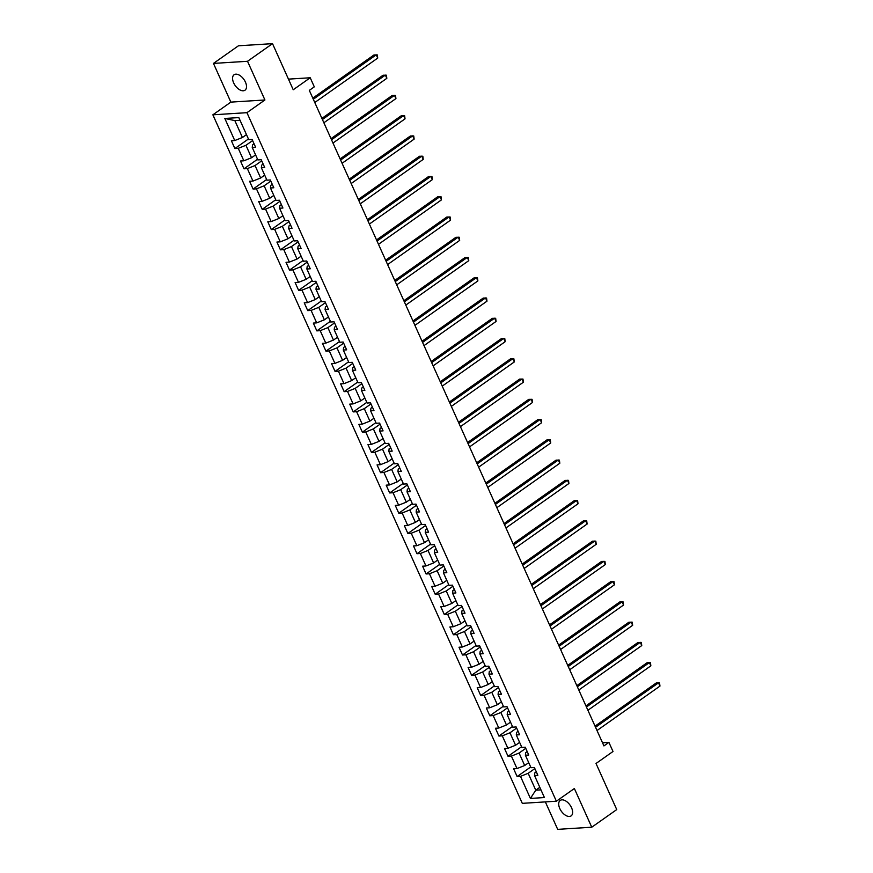 <?xml version="1.0" encoding="UTF-8"?>
<svg xmlns="http://www.w3.org/2000/svg" width="873" height="873" viewBox="0 0 873 873"><rect width="100%" height="100%" fill="white"/><g stroke="black" fill="none" stroke-linecap="round" stroke-linejoin="round"><path stroke-width="1.31" d="M571.564 807.787A9.461 5.325 -125.2 0 0 560.215 800.421A9.461 5.325 -125.2 0 0 559.779 808.518A9.461 5.325 -125.2 0 0 571.128 815.884A9.461 5.325 -125.2 0 0 571.564 807.787M245.433 82.106A9.461 5.325 -125.2 0 0 234.084 74.751A9.461 5.325 -125.2 0 0 233.648 82.848A9.461 5.325 -125.2 0 0 244.997 90.214A9.461 5.325 -125.2 0 0 245.433 82.106M545.352 801.905L557.683 829.35L591.752 827.211L616.742 809.587L596.019 763.482L613.01 751.489L608.918 742.399L602.523 742.803M212.87 114.81L522.305 803.346L556.374 801.207L246.939 112.672L212.87 114.81L230.854 102.119L264.923 99.98L247.528 61.285L213.459 63.413L230.854 102.119M213.459 63.413L238.438 45.789L272.518 43.65L293.23 89.755L310.221 77.762L288.461 79.127M247.528 61.285L272.518 43.65M536.306 771.83L534.811 772.889L534.494 775.475L537.855 775.268L534.352 767.476L530.991 767.683L525.382 755.221L528.743 755.003L525.251 747.212L521.89 747.43L516.281 734.957L519.642 734.75L516.139 726.958L512.778 727.165L507.18 714.703L510.541 714.485L507.038 706.694L503.677 706.912L498.068 694.439L501.429 694.231L497.937 686.44L494.576 686.647L488.967 674.185L492.328 673.967L488.825 666.175L485.464 666.394L479.866 653.921L483.227 653.713L479.724 645.922L476.363 646.129L470.754 633.667L474.115 633.46L470.623 625.668L467.262 625.876L461.653 613.403L465.014 613.195L461.511 605.404L458.15 605.611L452.552 593.149L455.913 592.942L452.41 585.15L449.049 585.357L443.451 572.884L446.812 572.677L443.309 564.886L439.948 565.093L434.339 552.631L437.7 552.423L434.197 544.632L430.836 544.839L425.238 532.377L428.599 532.159L425.096 524.367L421.735 524.586L416.137 512.113L419.498 511.905L415.995 504.114L412.634 504.321L407.025 491.859L410.386 491.641L406.883 483.849L403.522 484.068L397.924 471.595L401.285 471.387L397.782 463.596L394.421 463.803L388.823 451.341L392.184 451.123L388.681 443.331L385.32 443.549L379.711 431.076L383.072 430.869L379.569 423.078L376.208 423.285L370.61 410.823L373.971 410.605L370.468 402.813L367.107 403.031L361.509 390.558L364.87 390.351L361.367 382.56L358.006 382.767L352.397 370.305L355.758 370.097L352.256 362.306L348.894 362.513L343.296 350.04L346.657 349.833L343.154 342.041L339.793 342.249L334.195 329.787L337.556 329.579L334.053 321.788L330.692 321.995L325.083 309.522L328.444 309.315L324.942 301.523L321.58 301.731L315.982 289.269L319.343 289.061L315.84 281.27L312.479 281.477L306.881 269.015L310.242 268.797L306.739 261.005L303.378 261.223L297.769 248.75L301.13 248.543L297.628 240.752L294.266 240.959L288.668 228.497L292.029 228.279L288.526 220.487L285.165 220.705L279.567 208.232L282.928 208.025L279.425 200.233L276.064 200.441L270.455 187.979L273.816 187.76L270.314 179.969L266.952 180.187L261.354 167.714L264.715 167.507L261.213 159.715L257.851 159.923L252.253 147.461L255.614 147.242L252.111 139.451L248.75 139.669L238.831 117.593L224.83 118.466L234.848 120.605L242.432 137.498L246.481 134.628M534.494 775.475L544.414 797.551L530.413 798.435L520.494 776.359L517.132 776.566L530.686 767.007M224.83 118.466L234.75 140.542L231.389 140.76L234.892 148.552L238.253 148.334L243.851 160.807L240.49 161.014L243.993 168.805L247.354 168.598L252.963 181.06L249.602 181.268L253.105 189.059L256.466 188.852L262.064 201.325L258.703 201.532L262.206 209.324L265.567 209.116L271.165 221.578L267.804 221.786L271.307 229.577L274.668 229.37L280.277 241.843L276.916 242.05L280.419 249.842L283.78 249.634L289.378 262.096L286.017 262.304L289.52 270.095L292.881 269.888L298.479 282.35L295.118 282.568L298.621 290.36L301.982 290.142L307.591 302.615L304.23 302.822L307.733 310.613L311.094 310.406L316.692 322.868L313.331 323.086L316.834 330.878L320.195 330.66L325.793 343.133L322.432 343.34L325.935 351.132L329.296 350.924L334.905 363.386L331.544 363.605L335.046 371.396L338.408 371.178L344.006 383.651L340.645 383.858L344.148 391.65L347.509 391.442L353.107 403.904L349.746 404.123L353.249 411.914L356.61 411.696L362.219 424.169L358.858 424.376L362.36 432.168L365.722 431.96L371.32 444.422L367.959 444.63L371.462 452.421L374.823 452.214L380.421 464.687L377.06 464.894L380.563 472.686L383.924 472.479L389.533 484.941L386.172 485.148L389.674 492.939L393.036 492.732L398.634 505.205L395.273 505.412L398.775 513.204L402.137 512.997L407.735 525.459L404.374 525.666L407.877 533.458L411.238 533.25L416.847 545.712L413.486 545.931L416.988 553.722L420.35 553.504L425.948 565.977L422.587 566.184L426.089 573.976L429.451 573.768L435.049 586.23L431.688 586.449L435.191 594.24L438.552 594.022L444.161 606.495L440.8 606.702L444.302 614.494L447.663 614.286L453.262 626.749L449.901 626.967L453.403 634.758L456.765 634.54L462.363 647.013L459.002 647.22L462.504 655.012L465.866 654.805L471.475 667.267L468.114 667.485L471.606 675.276L474.967 675.058L480.576 687.531L477.215 687.738L480.717 695.53L484.079 695.323L489.677 707.785L486.316 707.992L489.818 715.784L493.18 715.576L498.789 728.049L495.428 728.257L498.92 736.048L502.281 735.841L507.89 748.303L504.529 748.51L508.031 756.302L511.392 756.094L516.991 768.567L513.63 768.775L517.132 776.566M310.221 77.762L314.302 86.853L309.315 90.377L603.93 745.924L608.918 742.399M525.382 755.221L525.699 752.624L527.205 751.566M528.732 762.653L524.673 765.512L519.075 753.039L525.753 748.336M516.991 768.567L524.673 765.512M511.392 756.094L519.075 753.039M516.281 734.957L516.598 732.371L518.093 731.312M519.621 742.388L515.572 745.247L509.963 732.785L516.641 728.071M507.89 748.303L515.572 745.247M502.281 735.841L509.963 732.785M507.18 714.703L507.497 712.106L508.992 711.048M510.519 722.135L506.46 724.994L500.862 712.521L507.54 707.817M498.789 728.049L506.46 724.994M493.18 715.576L500.862 712.521M498.068 694.439L498.385 691.853L499.891 690.794M501.418 701.87L497.359 704.729L491.761 692.267L498.439 687.553M489.677 707.785L497.359 704.729M484.079 695.323L491.761 692.267M488.967 674.185L489.284 671.588L490.79 670.529M492.307 681.617L488.258 684.476L482.649 672.014L489.327 667.299M480.576 687.531L488.258 684.476M474.967 675.058L482.649 672.014M479.866 653.921L480.183 651.334L481.678 650.276M483.206 661.352L479.146 664.222L473.548 651.749L480.226 647.035M471.475 667.267L479.146 664.222M465.866 654.805L473.548 651.749M470.754 633.667L471.071 631.081L472.577 630.011M474.104 641.098L470.045 643.958L464.447 631.495L471.125 626.781M462.363 647.013L470.045 643.958M456.765 634.54L464.447 631.495M461.653 613.403L461.97 610.816L463.476 609.758M464.993 620.834L460.944 623.704L455.335 611.231L462.013 606.517M453.262 626.749L460.944 623.704M447.663 614.286L455.335 611.231M452.552 593.149L452.869 590.563L454.364 589.493M455.892 600.58L451.832 603.439L446.234 590.977L452.912 586.263M444.161 606.495L451.832 603.439M438.552 594.022L446.234 590.977M443.451 572.884L443.757 570.298L445.263 569.24M446.79 580.327L442.731 583.186L437.133 570.713L443.811 565.999M435.049 586.23L442.731 583.186M429.451 573.768L437.133 570.713M434.339 552.631L434.656 550.045L436.162 548.986M437.679 560.062L433.63 562.921L428.021 550.459L434.699 545.745M425.948 565.977L433.63 562.921M420.35 553.504L428.021 550.459M425.238 532.377L425.555 529.78L427.05 528.722M428.578 539.809L424.518 542.668L418.92 530.195L425.598 525.481M416.847 545.712L424.518 542.668M411.238 533.25L418.92 530.195M416.137 512.113L416.443 509.526L417.949 508.468M419.476 519.544L415.417 522.403L409.819 509.941L416.497 505.227M407.735 525.459L415.417 522.403M402.137 512.997L409.819 509.941M407.025 491.859L407.342 489.262L408.848 488.203M410.365 499.291L406.316 502.15L400.707 489.677L407.385 484.973M398.634 505.205L406.316 502.15M393.036 492.732L400.707 489.677M397.924 471.595L398.241 469.008L399.736 467.95M401.264 479.026L397.204 481.885L391.606 469.423L398.284 464.709M389.533 484.941L397.204 481.885M383.924 472.479L391.606 469.423M388.823 451.341L389.129 448.744L390.635 447.685M392.163 458.772L388.103 461.631L382.505 449.159L389.183 444.455M380.421 464.687L388.103 461.631M374.823 452.214L382.505 449.159M379.711 431.076L380.028 428.49L381.534 427.432M383.051 438.508L379.002 441.367L373.393 428.905L380.071 424.191M371.32 444.422L379.002 441.367M365.722 431.96L373.393 428.905M370.61 410.823L370.927 408.226L372.422 407.167M373.95 418.254L369.89 421.113L364.292 408.651L370.97 403.937M362.219 424.169L369.89 421.113M356.61 411.696L364.292 408.651M361.509 390.558L361.815 387.972L363.321 386.914M364.849 397.99L360.789 400.86L355.191 388.387L361.869 383.673M353.107 403.904L360.789 400.86M347.509 391.442L355.191 388.387M352.397 370.305L352.714 367.719L354.22 366.649M355.737 377.736L351.688 380.595L346.079 368.133L352.757 363.419M344.006 383.651L351.688 380.595M338.408 371.178L346.079 368.133M343.296 350.04L343.613 347.454L345.108 346.395M346.636 357.472L342.587 360.342L336.978 347.869L343.656 343.154M334.905 363.386L342.587 360.342M329.296 350.924L336.978 347.869M334.195 329.787L334.501 327.2L336.007 326.131M337.535 337.218L333.475 340.077L327.877 327.615L334.555 322.901M325.793 343.133L333.475 340.077M320.195 330.66L327.877 327.615M325.083 309.522L325.4 306.936L326.906 305.877M328.423 316.964L324.374 319.824L318.765 307.351L325.443 302.636M316.692 322.868L324.374 319.824M311.094 310.406L318.765 307.351M315.982 289.269L316.299 286.682L317.794 285.624M319.322 296.7L315.273 299.559L309.664 287.097L316.342 282.383M307.591 302.615L315.273 299.559M301.982 290.142L309.664 287.097M306.881 269.015L307.187 266.418L308.693 265.359M310.221 276.446L306.161 279.305L300.563 266.832L307.241 262.118M298.479 282.35L306.161 279.305M292.881 269.888L300.563 266.832M297.769 248.75L298.086 246.164L299.592 245.106M301.109 256.182L297.06 259.041L291.451 246.579L298.13 241.865M289.378 262.096L297.06 259.041M283.78 249.634L291.451 246.579M288.668 228.497L288.985 225.9L290.48 224.841M292.008 235.928L287.959 238.787L282.35 226.314L289.028 221.611M280.277 241.843L287.959 238.787M274.668 229.37L282.35 226.314M279.567 208.232L279.873 205.646L281.379 204.588M282.907 215.664L278.847 218.523L273.249 206.061L279.927 201.347M271.165 221.578L278.847 218.523M265.567 209.116L273.249 206.061M270.455 187.979L270.772 185.382L272.278 184.323M273.795 195.41L269.746 198.269L264.137 185.796L270.816 181.093M262.064 201.325L269.746 198.269M256.466 188.852L264.137 185.796M261.354 167.714L261.671 165.128L263.166 164.069M264.694 175.146L260.645 178.005L255.036 165.543L261.714 160.828M252.963 181.06L260.645 178.005M247.354 168.598L255.036 165.543M252.253 147.461L252.559 144.863L254.065 143.805M255.593 154.892L251.533 157.751L245.935 145.289L252.613 140.575M243.851 160.807L251.533 157.751M238.253 148.334L245.935 145.289M234.75 140.542L242.432 137.498M264.923 99.98L246.939 112.672M591.752 827.211L574.369 788.515L556.374 801.207M240.042 120.288L234.848 120.605M539.82 787.326L535.76 790.185L540.954 789.858M534.854 768.589L528.176 773.303L535.76 790.185L530.413 798.435M520.494 776.359L528.176 773.303M234.892 148.552L248.445 138.982M243.993 168.805L257.546 159.246M253.105 189.059L266.647 179.5M262.206 209.324L275.759 199.764M271.307 229.577L284.86 220.018M280.419 249.842L293.961 240.282M289.52 270.095L303.073 260.536M298.621 290.36L312.174 280.79M307.733 310.613L321.275 301.054M316.834 330.878L330.387 321.308M325.935 351.132L339.488 341.572M335.046 371.396L348.589 361.826M344.148 391.65L357.701 382.09M353.249 411.914L366.802 402.344M362.36 432.168L375.903 422.608M371.462 452.421L385.015 442.862M380.563 472.686L394.116 463.127M389.674 492.939L403.217 483.38M398.775 513.204L412.329 503.645M407.877 533.458L421.43 523.898M416.988 553.722L430.531 544.152M426.089 573.976L439.632 564.416M435.191 594.24L448.744 584.67M444.302 614.494L457.845 604.934M453.403 634.758L466.946 625.188M462.504 655.012L476.058 645.453M471.606 675.276L485.159 665.706M480.717 695.53L494.26 685.971M489.818 715.784L503.372 706.224M498.92 736.048L512.473 726.489M508.031 756.302L521.574 746.742M313.298 99.26L376.263 54.824L377.725 58.076L314.76 102.512M312.796 98.136L373.96 54.966L377.311 54.923L377.725 58.076M322.41 119.525L385.364 75.089L386.826 78.33L323.861 122.766M321.897 118.401L383.061 75.231L386.412 75.187L386.826 78.33M331.511 139.778L394.476 95.343L395.927 98.594L332.973 143.03M331.009 138.654L392.173 95.484L395.513 95.441L395.927 98.594M340.612 160.043L403.577 115.607L405.039 118.848L342.074 163.284M340.11 158.919L401.274 115.749L404.625 115.705L405.039 118.848M349.724 180.296L412.678 135.861L414.14 139.113L351.175 183.537M349.211 179.172L410.375 136.002L413.726 135.959L414.14 139.113M358.825 200.55L421.79 156.125L423.241 159.366L360.287 203.802M358.323 199.426L419.487 156.267L422.827 156.223L423.241 159.366M367.926 220.814L430.891 176.379L432.353 179.631L369.388 224.055M367.424 219.69L428.588 176.521L431.939 176.477L432.353 179.631M377.038 241.068L439.992 196.632L441.454 199.884L378.489 244.32M376.525 239.944L437.689 196.785L441.04 196.741L441.454 199.884M386.139 261.333L449.104 216.897L450.555 220.138L387.601 264.574M385.637 260.209L446.801 217.039L450.141 216.995L450.555 220.138M395.24 281.586L458.205 237.15L459.667 240.402L396.702 284.838M394.738 280.462L455.902 237.303L459.253 237.26L459.667 240.402M404.352 301.851L467.306 257.415L468.768 260.656L405.803 305.092M403.839 300.727L465.003 257.557L468.354 257.513L468.768 260.656M413.453 322.104L476.418 277.669L477.869 280.92L414.915 325.356M412.951 320.98L474.115 277.821L477.455 277.778L477.869 280.92M422.554 342.369L485.519 297.933L486.981 301.174L424.016 345.61M422.052 341.245L483.216 298.075L486.567 298.031L486.981 301.174M431.666 362.622L494.62 318.187L496.082 321.439L433.117 365.874M431.153 361.498L492.317 318.329L495.668 318.285L496.082 321.439M440.767 382.887L503.721 338.451L505.183 341.692L442.229 386.128M440.265 381.763L501.429 338.593L504.769 338.549L505.183 341.692M449.868 403.14L512.833 358.705L514.295 361.957L451.33 406.392M449.366 402.017L510.53 358.847L513.881 358.803L514.295 361.957M458.98 423.405L521.934 378.969L523.396 382.21L460.431 426.646M458.467 422.281L519.631 379.111L522.982 379.068L523.396 382.21M468.081 443.659L531.035 399.223L532.497 402.475L469.543 446.9M467.579 442.535L528.743 399.365L532.083 399.321L532.497 402.475M477.182 463.912L540.147 419.487L541.609 422.728L478.644 467.164M476.68 462.788L537.844 419.629L541.195 419.586L541.609 422.728M486.294 484.177L549.248 439.741L550.71 442.993L487.745 487.418M485.781 483.053L546.945 439.883L550.296 439.839L550.71 442.993M495.395 504.43L558.349 459.995L559.811 463.247L496.857 507.682M494.893 503.306L556.046 460.147L559.397 460.104L559.811 463.247M504.496 524.695L567.461 480.259L568.912 483.5L505.958 527.936M503.994 523.571L565.158 480.401L568.509 480.357L568.912 483.5M513.608 544.948L576.562 500.513L578.024 503.765L515.059 548.2M513.095 543.824L574.259 500.666L577.61 500.622L578.024 503.765M522.709 565.213L585.663 520.777L587.125 524.018L524.171 568.454M522.207 564.089L583.36 520.919L586.711 520.875L587.125 524.018M531.81 585.467L594.775 541.031L596.226 544.283L533.272 588.718M531.308 584.343L592.472 541.184L595.822 541.14L596.226 544.283M540.922 605.731L603.876 561.295L605.338 564.536L542.373 608.972M540.409 604.607L601.573 561.437L604.924 561.394L605.338 564.536M550.023 625.985L612.977 581.549L614.439 584.801L551.485 629.237M549.521 624.861L610.674 581.691L614.025 581.647L614.439 584.801M559.124 646.249L622.089 601.813L623.54 605.054L560.586 649.49M558.622 645.125L619.786 601.955L623.136 601.912L623.54 605.054M568.236 666.503L631.19 622.067L632.652 625.319L569.687 669.755M567.723 665.379L628.887 622.209L632.238 622.165L632.652 625.319M577.337 686.767L640.291 642.332L641.753 645.573L578.799 690.008M576.835 685.643L637.988 642.473L641.339 642.43L641.753 645.573M586.438 707.021L649.403 662.585L650.854 665.837L587.9 710.273M585.936 705.897L647.1 662.727L650.45 662.683L650.854 665.837M595.55 727.274L658.504 682.85L659.966 686.091L597.001 730.526M595.037 726.15L656.201 682.992L659.552 682.948L659.966 686.091"/></g></svg>
